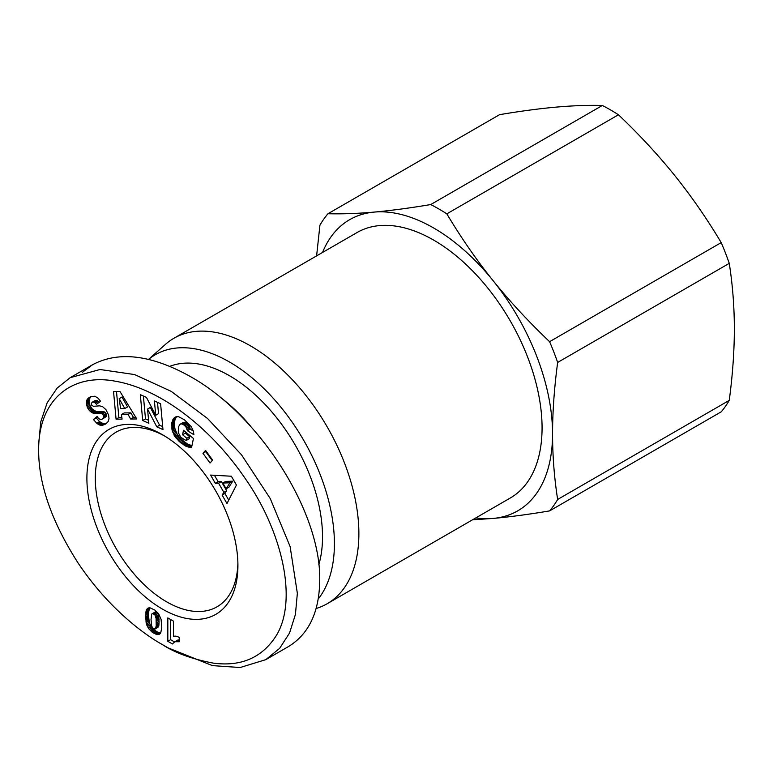<?xml version="1.0" encoding="UTF-8"?>
<svg xmlns="http://www.w3.org/2000/svg" width="773" height="773" viewBox="0 0 773 773"><rect width="100%" height="100%" fill="white"/><g stroke="black" fill="none" stroke-linecap="round" stroke-linejoin="round"><path stroke-width="1.16" d="M316.147 608.515L317.577 608.042A153.267 88.489 -120 0 0 327.143 603.752A153.267 88.489 -120 0 0 350.633 480.941A153.267 88.489 -120 0 0 250.51 345.879A153.267 88.489 -120 0 0 173.877 338.284A153.267 88.489 -120 0 0 165.374 344.429L148.571 359.358M318.273 598.911A148.319 85.639 -120 0 0 321.355 477.627A148.319 85.639 -120 0 0 229.533 362.025A148.319 85.639 -120 0 0 148.619 359.368M327.143 603.752L510.325 497.986A153.267 88.489 -120 0 0 533.824 375.176A153.267 88.489 -120 0 0 433.692 240.113A153.267 88.489 -120 0 0 357.068 232.528L173.877 338.284M237.891 563.005A100.857 58.236 60 0 1 217.029 606.805A100.857 58.236 60 0 1 166.601 601.809A100.857 58.236 60 0 1 100.712 512.934A100.857 58.236 60 0 1 116.172 432.117A100.857 58.236 60 0 1 164.533 435.953M475.81 517.92A168.099 97.05 -120 0 0 493.126 518.432L472.525 519.814M557.652 362.44C554.28 387.843 552.579 411.651 552.56 433.885A168.099 97.05 -120 0 0 493.126 280.705A168.099 97.05 -120 0 0 433.692 228.006A168.099 97.05 -120 0 0 374.267 212.082C390.945 210.575 409.767 208.072 430.735 204.555L602.341 105.476A187.878 108.471 60 0 1 610.399 109.843A187.878 108.471 60 0 1 618.448 114.771L446.833 213.85C461.056 237.678 476.487 259.97 493.126 280.705C509.813 301.422 528.635 321.742 549.593 341.685L721.209 242.606A187.878 108.471 60 0 1 729.258 263.361L557.652 362.44A187.878 108.471 -120 0 0 549.593 341.685M446.833 213.85A187.878 108.471 -120 0 0 438.784 208.923A187.878 108.471 -120 0 0 430.735 204.555M721.209 242.606C706.986 218.769 691.555 196.487 674.916 175.751C658.238 155.035 639.416 134.715 618.448 114.771M162.407 434.687L162.407 434.687A106.79 61.656 60 0 1 237.92 565.478A106.79 61.656 60 0 1 162.407 609.076A106.79 61.656 60 0 1 86.895 478.284A106.79 61.656 60 0 1 162.407 434.687M169.828 366.334A131.516 75.928 60 0 1 229.533 375.755A131.516 75.928 60 0 1 318.824 564.667M168.002 647.832L162.407 644.605L168.002 647.832L212.44 665.621L240.132 667.524L265.835 659.64L279.662 648.325L289.546 633.019L295.412 614.506L297.354 593.335L290.126 546.579L270.231 498.527L241.505 454.795L207.551 418.493L171.162 391.331L134.579 374.567L100.036 369.504L70.169 377.668L57.154 388.075L47.143 402.849L40.805 421.72L38.65 443.973L38.65 450.437C38.65 484.333 51.762 521.804 77.976 562.831C108.297 608.254 144 634.391 162.407 644.605C175.191 652.943 192.139 659.118 213.261 663.118C241.408 666.848 262.52 657.523 276.57 635.145C298.185 598.998 281.391 530.297 245.543 478.999C209.097 425.295 158.32 388.452 115.293 381.215C73.735 373.137 38.264 397.622 38.65 450.437M265.835 659.64L288.213 646.721C308.823 634.218 319.326 612.11 319.722 580.417C321.172 512.199 259.515 415.033 190.38 376.557C151.315 354.807 118.704 350.865 92.538 364.75L82.209 372.441M179.239 637.512L179.239 641.725L174.853 641.725L172.398 643.957L167.828 641.31L167.828 617.907L173.423 621.134L173.423 636.469A11.634 6.715 60 0 1 179.239 637.512M170.62 619.521L170.62 639.696L174.427 641.89M167.828 641.31L170.62 639.696M174.099 642.083L179.239 639.831M174.853 641.725L177.645 640.112M175.403 641.561L178.205 639.947M176.196 641.455L178.988 639.841M177.104 641.445L179.239 640.208M178.119 641.542L179.239 640.894M146.435 623.946L145.556 615.24L146.88 609.192L147.923 608.167L150.271 607.926L154.861 610.081L158.591 613.723L161.074 619.26L161.779 627.55L160.736 632.855L159.112 634.372L157.537 634.556L152.368 632.343L148.416 628.352L146.435 623.946L149.237 622.333L150.909 626.256L153.238 629.174L157.277 631.956L160.678 632.932M146.831 625.202L149.624 623.589M147.411 626.555L150.213 624.942M148.116 627.869L150.909 626.256M148.416 628.352L151.208 626.739M149.237 629.483L152.039 627.869M150.223 630.584L153.025 628.971M150.445 630.787L153.238 629.174M151.334 631.57L154.136 629.956M152.368 632.343L155.16 630.72M153.527 633.058L156.33 631.444M154.474 633.57L157.277 631.956M155.586 634.063L158.388 632.44M156.619 634.401L159.412 632.787M157.537 634.556L160.34 632.942M158.368 634.536L160.407 633.358M159.112 634.372L159.924 633.899M147.353 608.612L148.455 607.974M147.305 608.66L148.532 607.945M146.88 609.192L149.189 607.858M149.537 607.858L148.358 613.627L149.237 622.333M146.532 609.887L149.324 608.264M146.223 610.67L149.015 609.056M145.981 611.627L148.774 610.013M145.778 612.68L148.571 611.066M145.643 613.897L148.435 612.284M145.556 615.24L148.358 613.627M145.527 616.719L148.329 615.095M145.527 617.385L148.329 615.772M145.585 618.622L148.377 617.009M145.711 619.878L148.503 618.265M145.865 621.134L148.667 619.511M146.087 622.4L148.88 620.787M146.116 622.565L148.909 620.951M155.528 611.82L157.827 613.491L158.697 615.83L159.093 622.951L158.504 626.835L155.363 628.942L156.214 625.898L156.088 618.526L155.035 615.105L152.735 613.433L155.528 611.82L151.701 614.1L151.025 619.617L151.692 626.169L153.112 628.468L155.363 628.942M153.692 613.723L156.494 612.11M154.252 614.12L157.045 612.506M155.035 615.105L157.827 613.491M155.634 616.448L158.426 614.835M155.673 616.564L158.465 614.95M155.904 617.453L158.697 615.83M156.088 618.526L158.89 616.912M156.214 619.782L159.006 618.168M156.291 621.221L159.093 619.608M156.32 622.854L159.112 621.231M156.32 622.99L159.112 621.376M156.291 624.565L159.093 622.951M156.214 625.898L159.006 624.284M156.088 626.98L158.89 625.367M155.924 627.84L158.726 626.227M155.711 628.459L158.504 626.835M152.735 613.433L152.233 613.569M128.076 414.473L121.4 414.541L122.076 419.101L116.076 419.169L113.544 391.544L119.95 391.476L136.773 418.956L130.627 419.014L128.076 414.473L130.869 412.859L133.429 417.401L135.816 417.381M130.627 419.014L133.429 417.401M116.491 391.515L118.878 417.546L121.844 417.517M116.076 419.169L118.878 417.546M121.4 414.541L124.202 412.927L130.869 412.859M121.989 397.032L127.564 406.927L124.762 408.54L119.197 398.646L121.989 397.032M119.197 398.646L120.588 408.579L124.762 408.54M184.341 419.739L191.337 426.744L193.327 431.102L193.907 434.755L187.453 430.754L185.82 426.744L183.307 424.503L181.442 423.865L180.061 424.261L178.718 426.435L178.244 432.474L180.689 437.112L184.853 439.924L186.438 440.33L186.863 438.301L182.563 434.745L183.501 430.271L193.453 438.494L191.53 447.664L185.916 446.214L179.413 441.683L174.766 436.33L172.089 430.078L171.877 422.541L174.389 417.642L176.041 416.792L178.669 416.744L184.341 419.739M174.592 417.497L175.394 417.034M174.389 417.642L175.529 416.985M173.828 418.183L176.35 416.734M176.524 416.705L174.959 419.778L174.36 424.3L174.882 428.464L176.843 433.518L179.336 437.122L183.761 441.373L187.81 444.156L191.946 445.663M173.316 418.84L176.118 417.217M172.872 419.584L175.674 417.971M172.495 420.444L175.287 418.831M172.166 421.391L174.959 419.778M171.896 422.454L174.698 420.831M171.877 422.541L174.679 420.927M171.703 423.652L174.495 422.039M171.596 424.792L174.389 423.169M171.558 425.923L174.36 424.3M171.616 427.083L174.418 425.469M171.751 428.261L174.543 426.648M171.954 429.459L174.756 427.846M172.089 430.078L174.882 428.464M172.447 431.382L175.249 429.769M172.891 432.658L175.684 431.044M173.423 433.904L176.225 432.281M174.051 435.131L176.843 433.518M174.766 436.33L177.558 434.716M175.027 436.726L177.819 435.112M175.742 437.731L178.534 436.117M176.544 438.735L179.336 437.122M177.423 439.711L180.215 438.098M178.379 440.707L181.182 439.083M179.413 441.683L182.215 440.069M180.544 442.639L183.336 441.025M180.959 442.987L183.761 441.373M182.042 443.818L184.844 442.204M183.085 444.572L185.878 442.958M184.08 445.219L186.873 443.605M185.018 445.77L187.81 444.156M185.916 446.214L188.709 444.601M186.593 446.504L189.385 444.89M187.462 446.823L190.264 445.209M188.399 447.113L191.192 445.499M189.395 447.335L191.907 445.886M190.438 447.528L191.714 446.784M185.597 432.001L185.356 433.131L189.665 436.687L189.24 438.716L186.438 440.33M182.563 434.745L185.356 433.131M186.863 438.301L189.665 436.687M180.061 424.261L183.443 422.338L186.1 422.889L189.346 426.213L190.245 429.141L193.298 431.034M180.65 423.962L183.443 422.338M181.442 423.865L184.245 422.242M182.351 424.039L185.143 422.425M183.307 424.503L186.1 422.889M184.332 425.237L187.134 423.623M184.911 425.739L187.704 424.126M185.82 426.744L188.622 425.131M186.554 427.827L189.346 426.213M186.757 428.223L189.549 426.599M187.221 429.459L190.013 427.846M187.453 430.754L190.245 429.141M223.851 492.343L218.566 483.164L215.338 483.328L210.585 475.076L231.359 476.226L236.432 485.038L226.982 503.532L222.112 495.087L223.851 492.343L226.653 490.72L224.914 493.464L228.74 500.112M222.112 495.087L224.914 493.464M214.44 475.289L218.141 481.714L221.368 481.55L226.653 490.72M215.338 483.328L218.141 481.714M218.566 483.164L221.368 481.55M232.731 481.183L228.943 487.174L226.151 488.787L229.939 482.796L232.731 481.183L225.639 481.434L222.846 483.048L226.151 488.787M229.939 482.796L222.846 483.048M202.951 453.258L205.57 450.417L212.643 460.177L210.024 463.017L202.951 453.258L205.753 451.645L212.246 460.602M154.416 400.965L160.6 403.738L162.968 429.595L156.793 426.822L147.556 409.062L148.86 423.266L142.696 420.502L140.319 394.645L146.435 397.39L155.731 415.275L154.416 400.965M157.489 402.337L158.533 413.661L155.731 415.275M143.392 396.027L145.488 418.889L148.59 420.28M142.696 420.502L145.488 418.889M147.556 409.062L150.349 407.448L159.586 425.208L162.697 426.599M156.793 426.822L159.586 425.208M91.282 396.423L89.542 398.626L89.03 401.477L90.035 405.583L92.084 408.84L96.267 411.623L102.896 411.603L105.128 412.405L102.336 414.019L100.103 413.217L94.325 413.42L92.093 412.714L89.282 410.453L86.431 404.637L86.75 400.24L88.112 398.346L90.731 396.626L94.915 396.23L98.074 398.211L100.577 401.284L96.441 404.269L94.229 402.115L92.209 402.202L91.33 403.516L91.755 405.197L93.436 406.308L99.601 405.835L102.645 406.704L105.988 409.709L108.607 415.082L109.012 418.695L108.143 421.604L105.698 423.981L101.93 425.334L99.543 425.005L96.77 423.237L99.562 421.623L96.21 417.922L97.514 416.84M88.798 397.786L90.924 396.549M88.112 398.346L90.905 396.733M87.542 398.945L90.335 397.322M87.088 399.573L89.881 397.96M86.75 400.24L89.542 398.626M86.489 400.965L89.282 399.351M86.286 402.008L89.079 400.395M86.228 403.091L89.03 401.477M86.344 404.211L89.146 402.598M86.431 404.637L89.224 403.023M86.76 405.931L89.552 404.318M87.233 407.197L90.035 405.583M87.871 408.434L90.663 406.82M88.46 409.371L91.253 407.758M89.282 410.453L92.084 408.84M90.161 411.371L92.953 409.758M91.098 412.115L93.9 410.502M92.093 412.714L94.895 411.101M92.673 412.975L95.475 411.362M93.465 413.236L96.267 411.623M94.325 413.42L97.118 411.806M95.234 413.516L98.026 411.903M96.2 413.555L99.002 411.941M97.224 413.497L100.017 411.883M99.05 413.265L101.843 411.651M100.103 413.217L102.896 411.603M100.925 413.294L103.727 411.68M101.572 413.497L104.365 411.883M102.336 414.019L103.215 415.169L106.017 413.555L105.128 412.405M103.688 417.207L106.481 415.594L106.085 416.705L102.606 418.918L103.64 417.546L103.553 415.99L106.355 414.376L106.017 413.555M103.553 415.99L103.215 415.169M106.481 415.594L106.355 414.376M103.64 417.546L106.442 415.922M103.282 418.319L106.085 416.705M102.606 418.918C100.345 419.952 98.548 419.111 97.205 416.386L93.417 419.536L96.21 417.922M96.77 423.237L93.417 419.536M99.562 421.623L103.099 423.614L106.732 423.227M97.727 423.981L100.519 422.367M98.693 424.609L101.485 422.995M99.543 425.005L102.336 423.391M100.306 425.227L103.099 423.614M101.108 425.334L103.901 423.72M101.93 425.334L104.732 423.72M102.78 425.198L105.572 423.575M103.659 424.957L106.461 423.333M104.577 424.59L106.085 423.72M92.209 402.202L96.171 400.288L99.031 402.395M92.518 402.066L95.311 400.453M93.369 401.902L96.171 400.288M94.229 402.115L97.021 400.501M94.577 402.318L97.379 400.704M95.485 403.091L98.287 401.477M220.247 397.293A131.516 75.928 60 0 1 250.539 426.116M549.593 510.905A187.878 108.471 -120 0 0 557.652 499.455L729.258 400.375A187.878 108.471 60 0 1 721.209 411.825L549.593 510.905C528.635 514.422 509.813 516.934 493.126 518.432A168.099 97.05 -120 0 0 552.56 433.885C552.579 456.08 554.28 477.936 557.652 499.455M602.341 105.476C588.127 105.099 572.696 105.65 556.058 107.128C539.37 108.626 520.548 111.138 499.59 114.655L327.974 213.734A187.878 108.471 -120 0 0 319.925 225.185L316.611 255.882M327.974 213.734C342.197 214.102 357.628 213.551 374.267 212.082A168.099 97.05 -120 0 0 322.544 252.452M729.258 400.375C732.63 374.963 734.331 351.155 734.35 328.921C734.331 306.726 732.63 284.87 729.258 263.361M146.86 625.26L149.653 623.647M98.306 413.362L101.108 411.748M98.789 424.657L101.592 423.044M92.538 364.75L70.169 377.668"/></g></svg>
